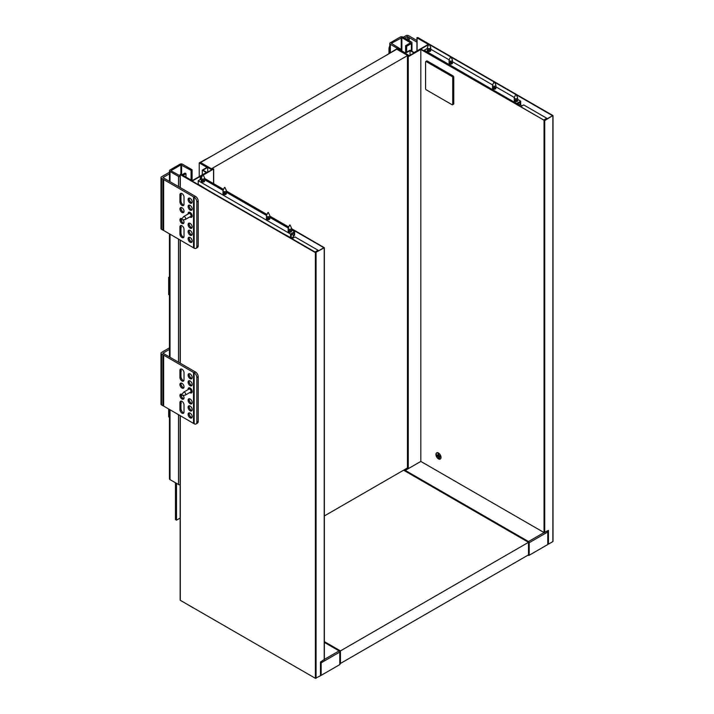 <?xml version="1.0" encoding="UTF-8"?>
<svg xmlns="http://www.w3.org/2000/svg" width="714" height="714" viewBox="0 0 714 714"><rect width="100%" height="100%" fill="white"/><g stroke="black" fill="none" stroke-linecap="round" stroke-linejoin="round"><path stroke-width="1.07" d="M416.949 40.555L408.676 35.7A1.919 1.107 0 0 0 405.954 35.7L403.24 37.271M404.597 38.056L407.319 36.485L416.949 42.126M409.22 37.663L409.22 40.716M389.782 45.955A3.838 2.213 120 0 0 388.987 48.632L388.987 53.336M407.319 36.485L407.319 39.618M408.604 37.226L408.604 40.368M397.475 48.436L405.275 52.943L410.032 50.203L414.102 52.55L428.293 44.366L417.092 37.896L417.77 37.503L552.877 115.507L544.728 120.604L420.823 49.462L408.265 56.709L407.444 56.513L408.676 55.692L397.127 49.025L385.587 55.692L397.475 48.436L390.344 44.322A1.919 1.107 180 0 1 389.782 43.536A1.919 1.107 180 0 1 390.344 42.76L400.188 37.074A1.919 1.107 180 0 1 402.901 37.074L411.389 41.974A1.919 1.107 180 0 1 411.951 42.76A1.919 1.107 180 0 1 411.389 43.536L406.632 46.285L405.614 45.696L405.614 52.747M400.866 50.399L400.866 49.221L399.849 49.81M400.866 49.221L391.361 43.34L401.884 37.663L410.514 42.76L405.614 45.696M406.632 46.285L406.632 52.167M440.386 456.148L439.306 456.764L439.663 458.807L438.869 458.558L438.512 456.514L439.592 455.898M438.869 458.558L439.547 458.165M439.012 455.104L438.334 455.496L437.968 453.452L438.762 453.702L439.128 455.746L440.716 456.246L440.895 457.272L439.306 456.764M438.512 456.514L436.923 456.014L436.736 454.988L438.334 455.496M436.923 456.014L437.994 455.389M436.852 452.73A3.597 2.08 -120 0 0 436.513 455.666A3.597 2.08 -120 0 0 438.815 458.683A3.597 2.08 -120 0 0 440.44 458.941M438.476 458.879A3.597 2.08 60 0 1 436.129 455.702A3.597 2.08 60 0 1 436.673 452.819A3.597 2.08 60 0 1 440.279 454.898A3.597 2.08 60 0 1 440.279 459.057A3.597 2.08 60 0 1 438.476 458.879M429.382 44.598L450.596 56.843M451.105 57.138L494.043 81.931M494.552 82.226L515.776 94.471M516.284 94.766L552.538 115.704L544.389 120.407L420.823 49.07L428.748 44.491M407.587 468.286L408.265 468.679L420.823 461.422L544.05 532.564L548.459 530.413L548.459 544.13L547.781 543.738M552.877 115.9L552.877 541.185M552.877 541.578L548.459 544.13M420.823 49.462L420.823 461.422L405.275 470.401A0.964 0.553 120 0 0 404.802 470.91M410.032 55.299L410.032 50.596L414.102 52.943L409.354 55.692L405.275 53.336L410.032 50.596M520.283 104.922L521.988 105.904M520.622 106.689L523.683 104.922L546.763 118.247L546.763 119.033M546.763 118.247L543.711 120.014M449.579 63.823A1.678 0.973 180 0 1 449.088 63.135A1.678 0.973 180 0 1 450.766 62.172A1.678 0.973 180 0 1 452.444 63.135A1.678 0.973 180 0 1 451.409 64.037A1.678 0.973 180 0 1 449.579 63.823M452.301 63.528A1.678 0.973 0 0 0 450.766 62.948A1.678 0.973 0 0 0 449.231 63.528M427.856 51.283A1.678 0.973 180 0 1 427.356 50.596A1.678 0.973 180 0 1 429.043 49.623A1.678 0.973 180 0 1 430.721 50.596A1.678 0.973 180 0 1 429.685 51.488A1.678 0.973 180 0 1 427.856 51.283M430.578 50.989A1.678 0.973 0 0 0 429.043 50.408A1.678 0.973 0 0 0 427.507 50.989M427.356 48.427L424.286 50.203L424.286 51.069M493.026 88.911A1.678 0.973 -0 0 0 494.856 89.116A1.678 0.973 -0 0 0 495.9 88.224A1.678 0.973 -0 0 0 494.213 87.251A1.678 0.973 -0 0 0 492.535 88.224A1.678 0.973 -0 0 0 493.026 88.911M492.678 88.616A1.678 0.973 180 0 1 494.213 88.036A1.678 0.973 180 0 1 495.757 88.616M514.749 101.45A1.678 0.973 -0 0 0 516.588 101.665A1.678 0.973 -0 0 0 517.623 100.763A1.678 0.973 -0 0 0 515.945 99.799A1.678 0.973 -0 0 0 514.259 100.763A1.678 0.973 -0 0 0 514.749 101.45M514.401 101.156A1.678 0.973 180 0 1 515.945 100.585A1.678 0.973 180 0 1 517.48 101.156M424.286 50.203L516.624 103.512L516.624 104.369M517.302 104.646A1.776 1.026 -0 0 0 517.65 103.7L520.015 105.074L520.015 102.334L517.302 103.905L517.302 104.762M520.015 105.074L520.693 104.69L520.693 101.156L517.623 99.389M430.721 49.212L449.168 59.869M452.444 61.752L492.624 84.948M495.9 86.84L514.348 97.497M516.624 103.512L520.693 101.156M527.824 555.26A0.964 0.553 0 0 0 529.181 555.26L529.181 542.72A0.964 0.553 -120 0 0 528.503 541.542A0.964 0.553 120 0 0 528.021 542.051M528.503 542.881A0.964 0.553 -0 0 0 529.181 542.72L547.781 531.975A0.964 0.553 -120 0 0 547.379 531.029M547.781 531.975L547.781 544.523L529.181 555.26M452.533 104.771L453.551 104.182A0.964 0.553 -120 0 0 453.756 103.744L452.738 104.333A0.964 0.553 60 0 1 452.051 104.726L426.258 89.83A0.964 0.553 60 0 1 425.58 88.652L425.58 62.002A0.964 0.553 60 0 1 426.258 61.609L427.275 61.02A0.964 0.553 -120 0 0 426.793 60.976L425.776 61.565M427.275 61.02L453.078 75.916L452.051 76.505A0.964 0.553 60 0 1 452.738 77.683L453.756 77.094A0.964 0.553 -120 0 0 453.078 75.916M453.756 77.094L453.756 103.744M452.051 76.505L426.258 61.609M452.738 104.333L452.738 77.683M184.016 411.951L184.016 404.9A2.883 1.66 -120 0 0 182.766 402A2.883 1.66 -120 0 0 180.544 401.232A2.883 1.66 -120 0 0 179.946 402.544L179.946 409.604A2.883 1.66 -120 0 0 181.204 412.505A2.883 1.66 -120 0 0 183.427 413.272A2.883 1.66 -120 0 0 184.016 411.951M183.837 412.817A2.883 1.66 60 0 1 182.998 412.54A2.883 1.66 60 0 1 180.963 409.015L180.963 401.955A2.883 1.66 60 0 1 181.142 401.098M184.016 379.812L184.016 372.753A2.883 1.66 -120 0 0 182.766 369.861A2.883 1.66 -120 0 0 180.544 369.084A2.883 1.66 -120 0 0 179.946 370.405L179.946 377.456A2.883 1.66 -120 0 0 181.204 380.357A2.883 1.66 -120 0 0 183.427 381.133A2.883 1.66 -120 0 0 184.016 379.812M183.837 380.678A2.883 1.66 60 0 1 182.998 380.401A2.883 1.66 60 0 1 180.963 376.876L180.963 369.816A2.883 1.66 60 0 1 181.142 368.951M180.972 408.827A3.365 1.937 -120 0 0 183.168 412.63M169.468 349.405L162.908 353.198L195.565 372.056A3.838 2.213 60 0 1 198.206 376.715L196.85 377.501A3.838 2.213 -120 0 0 194.137 372.797L163.649 355.117L163.649 406.079L194.137 423.75A3.838 2.213 -120 0 0 196.055 423.946A3.838 2.213 -120 0 0 196.85 422.188L198.206 421.403A3.838 2.213 60 0 1 197.412 423.161L196.055 423.946M193.521 372.369L193.521 423.322M190.129 417.833A2.883 1.66 -120 0 0 191.566 417.976A2.883 1.66 -120 0 0 191.566 414.647A2.883 1.66 -120 0 0 188.692 412.987A2.883 1.66 -120 0 0 188.246 415.298A2.883 1.66 -120 0 0 190.129 417.833M190.129 403.722A2.883 1.66 -120 0 0 191.566 403.865A2.883 1.66 -120 0 0 191.566 400.536A2.883 1.66 -120 0 0 188.692 398.876A2.883 1.66 -120 0 0 188.246 401.188A2.883 1.66 -120 0 0 190.129 403.722M190.129 385.694A2.883 1.66 -120 0 0 191.566 385.837A2.883 1.66 -120 0 0 191.566 382.508A2.883 1.66 -120 0 0 188.692 380.848A2.883 1.66 -120 0 0 188.246 383.15A2.883 1.66 -120 0 0 190.129 385.694M190.129 378.634A2.883 1.66 -120 0 0 191.566 378.777A2.883 1.66 -120 0 0 191.566 375.457A2.883 1.66 -120 0 0 188.692 373.788A2.883 1.66 -120 0 0 188.246 376.099A2.883 1.66 -120 0 0 190.129 378.634M189.799 392.53A2.883 1.66 -120 0 0 190.129 392.745A2.883 1.66 -120 0 0 191.566 392.887A2.883 1.66 -120 0 0 191.566 389.567A2.883 1.66 -120 0 0 188.692 387.898A2.883 1.66 -120 0 0 188.121 389.612M190.129 410.782A2.883 1.66 -120 0 0 191.566 410.925A2.883 1.66 -120 0 0 191.566 407.596A2.883 1.66 -120 0 0 188.692 405.936A2.883 1.66 -120 0 0 188.246 408.238A2.883 1.66 -120 0 0 190.129 410.782M181.981 388.041A2.883 1.66 -120 0 0 183.427 388.184A2.883 1.66 -120 0 0 183.427 384.864A2.883 1.66 -120 0 0 180.544 383.195A2.883 1.66 -120 0 0 180.098 385.506A2.883 1.66 -120 0 0 181.981 388.041M182.061 394.369A2.883 1.66 -120 0 0 180.544 394.173A2.883 1.66 -120 0 0 180.098 396.484A2.883 1.66 -120 0 0 181.981 399.019A2.883 1.66 -120 0 0 183.427 399.162A2.883 1.66 -120 0 0 183.105 395.351M180.972 376.68A3.365 1.937 -120 0 0 183.168 380.491M180.972 401.777A3.365 1.937 -120 0 0 181.302 403.178M180.972 394.717A3.365 1.937 -120 0 0 183.168 398.519M189.121 413.531A3.365 1.937 -120 0 0 191.307 417.333M189.121 399.421A3.365 1.937 -120 0 0 191.307 403.223M189.121 381.392A3.365 1.937 -120 0 0 191.307 385.194M189.121 374.332A3.365 1.937 -120 0 0 191.307 378.134M189.121 406.48A3.365 1.937 -120 0 0 191.307 410.273M180.972 383.739A3.365 1.937 -120 0 0 183.168 387.541M180.972 369.629A3.365 1.937 -120 0 0 181.302 371.03M183.837 398.707A2.883 1.66 60 0 1 182.998 398.43L182.998 398.43A2.883 1.66 60 0 1 180.963 394.904A2.883 1.66 60 0 1 181.142 394.039M183.837 387.729A2.883 1.66 60 0 1 182.998 387.452L182.998 387.452A2.883 1.66 60 0 1 180.963 383.927A2.883 1.66 60 0 1 181.142 383.061M191.986 417.52A2.883 1.66 60 0 1 191.147 417.244L191.147 417.244A2.883 1.66 60 0 1 189.112 413.718A2.883 1.66 60 0 1 189.29 412.853M191.986 410.47A2.883 1.66 60 0 1 191.147 410.193L191.147 410.193A2.883 1.66 60 0 1 189.112 406.659A2.883 1.66 60 0 1 189.29 405.802M191.986 403.41A2.883 1.66 60 0 1 191.147 403.133L191.147 403.133A2.883 1.66 60 0 1 189.112 399.608A2.883 1.66 60 0 1 189.29 398.742M191.986 385.382A2.883 1.66 60 0 1 191.147 385.105L191.147 385.105A2.883 1.66 60 0 1 189.112 381.579A2.883 1.66 60 0 1 189.29 380.714M191.986 378.322A2.883 1.66 60 0 1 191.147 378.045L191.147 378.045A2.883 1.66 60 0 1 189.112 374.52A2.883 1.66 60 0 1 189.29 373.654M163.649 355.117L161.551 353.983A1.919 1.107 180 0 1 160.98 353.198A1.919 1.107 180 0 1 161.551 352.413L169.468 347.843M198.206 376.715L198.206 421.403M196.85 377.501L196.85 422.188M195.502 372.012L194.137 372.797L194.137 423.75M162.908 354.769L162.908 405.722L163.649 406.079M160.98 353.198L160.98 404.151A1.919 1.107 0 0 0 161.551 404.936L162.908 405.722M184.016 236.352L184.016 229.292A2.883 1.66 -120 0 0 182.766 226.392A2.883 1.66 -120 0 0 180.544 225.624A2.883 1.66 -120 0 0 179.946 226.945L179.946 233.996A2.883 1.66 -120 0 0 181.204 236.896A2.883 1.66 -120 0 0 183.427 237.664A2.883 1.66 -120 0 0 184.016 236.352M183.837 237.209A2.883 1.66 60 0 1 182.998 236.941A2.883 1.66 60 0 1 180.963 233.407L180.963 226.356A2.883 1.66 60 0 1 181.142 225.49M184.016 204.204L184.016 197.153A2.883 1.66 -120 0 0 182.766 194.253A2.883 1.66 -120 0 0 180.544 193.485A2.883 1.66 -120 0 0 179.946 194.797L179.946 201.857A2.883 1.66 -120 0 0 181.204 204.757A2.883 1.66 -120 0 0 183.427 205.525A2.883 1.66 -120 0 0 184.016 204.204M183.837 205.07A2.883 1.66 60 0 1 182.998 204.793A2.883 1.66 60 0 1 180.963 201.268L180.963 194.208A2.883 1.66 60 0 1 181.142 193.351M180.972 233.219A3.365 1.937 -120 0 0 183.168 237.021M169.468 173.805L162.908 177.59L195.565 196.448A3.838 2.213 60 0 1 198.206 201.107L196.85 201.892A3.838 2.213 -120 0 0 194.137 197.189L163.649 179.517L163.649 230.47L194.137 248.151A3.838 2.213 -120 0 0 196.055 248.338A3.838 2.213 -120 0 0 196.85 246.58L198.206 245.794A3.838 2.213 60 0 1 197.412 247.553L196.055 248.338M193.521 196.761L193.521 247.713M190.129 242.233A2.883 1.66 -120 0 0 191.566 242.376A2.883 1.66 -120 0 0 191.566 239.047A2.883 1.66 -120 0 0 188.692 237.387A2.883 1.66 -120 0 0 188.246 239.69A2.883 1.66 -120 0 0 190.129 242.233M190.129 228.114A2.883 1.66 -120 0 0 191.566 228.257A2.883 1.66 -120 0 0 191.566 224.937A2.883 1.66 -120 0 0 188.692 223.268A2.883 1.66 -120 0 0 188.246 225.579A2.883 1.66 -120 0 0 190.129 228.114M190.129 210.086A2.883 1.66 -120 0 0 191.566 210.228A2.883 1.66 -120 0 0 191.566 206.908A2.883 1.66 -120 0 0 188.692 205.239A2.883 1.66 -120 0 0 188.246 207.551A2.883 1.66 -120 0 0 190.129 210.086M190.129 203.035A2.883 1.66 -120 0 0 191.566 203.178A2.883 1.66 -120 0 0 191.566 199.849A2.883 1.66 -120 0 0 188.692 198.189A2.883 1.66 -120 0 0 188.246 200.491A2.883 1.66 -120 0 0 190.129 203.035M189.799 216.922A2.883 1.66 -120 0 0 190.129 217.145A2.883 1.66 -120 0 0 191.566 217.288A2.883 1.66 -120 0 0 191.566 213.959A2.883 1.66 -120 0 0 188.692 212.299A2.883 1.66 -120 0 0 188.121 214.013M190.129 235.174A2.883 1.66 -120 0 0 191.566 235.317A2.883 1.66 -120 0 0 191.566 231.988A2.883 1.66 -120 0 0 188.692 230.327A2.883 1.66 -120 0 0 188.246 232.639A2.883 1.66 -120 0 0 190.129 235.174M181.981 212.442A2.883 1.66 -120 0 0 183.427 212.585A2.883 1.66 -120 0 0 183.427 209.256A2.883 1.66 -120 0 0 180.544 207.595A2.883 1.66 -120 0 0 180.098 209.898A2.883 1.66 -120 0 0 181.981 212.442M182.061 218.761A2.883 1.66 -120 0 0 180.544 218.564A2.883 1.66 -120 0 0 180.098 220.876A2.883 1.66 -120 0 0 181.981 223.411A2.883 1.66 -120 0 0 183.427 223.553A2.883 1.66 -120 0 0 183.105 219.751M180.972 201.08A3.365 1.937 -120 0 0 183.168 204.882M180.972 226.168A3.365 1.937 -120 0 0 181.302 227.57M180.972 219.118A3.365 1.937 -120 0 0 183.168 222.911M189.121 237.932A3.365 1.937 -120 0 0 191.307 241.725M189.121 223.821A3.365 1.937 -120 0 0 191.307 227.614M189.121 205.784A3.365 1.937 -120 0 0 191.307 209.586M189.121 198.733A3.365 1.937 -120 0 0 191.307 202.526M189.121 230.872A3.365 1.937 -120 0 0 191.307 234.674M180.972 208.14A3.365 1.937 -120 0 0 183.168 211.942M180.972 194.029A3.365 1.937 -120 0 0 181.302 195.431M183.837 223.098A2.883 1.66 60 0 1 182.998 222.83L182.998 222.83A2.883 1.66 60 0 1 180.963 219.296A2.883 1.66 60 0 1 181.142 218.439M183.837 212.129A2.883 1.66 60 0 1 182.998 211.853L182.998 211.853A2.883 1.66 60 0 1 180.963 208.327A2.883 1.66 60 0 1 181.142 207.462M191.986 241.921A2.883 1.66 60 0 1 191.147 241.644L191.147 241.644A2.883 1.66 60 0 1 189.112 238.11A2.883 1.66 60 0 1 189.29 237.253M191.986 234.861A2.883 1.66 60 0 1 191.147 234.585L191.147 234.585A2.883 1.66 60 0 1 189.112 231.059A2.883 1.66 60 0 1 189.29 230.194M191.986 227.802A2.883 1.66 60 0 1 191.147 227.534L191.147 227.534A2.883 1.66 60 0 1 189.112 224A2.883 1.66 60 0 1 189.29 223.143M191.986 209.773A2.883 1.66 60 0 1 191.147 209.497L191.147 209.497A2.883 1.66 60 0 1 189.112 205.971A2.883 1.66 60 0 1 189.29 205.105M191.986 202.722A2.883 1.66 60 0 1 191.147 202.446L191.147 202.446A2.883 1.66 60 0 1 189.112 198.92A2.883 1.66 60 0 1 189.29 198.055M163.649 179.517L161.551 178.375A1.919 1.107 180 0 1 160.98 177.59A1.919 1.107 180 0 1 161.551 176.813L169.468 172.235M198.206 201.107L198.206 245.794M196.85 201.892L196.85 246.58M195.502 196.404L194.137 197.189L194.137 248.151M162.908 179.16L162.908 230.113L163.649 230.47M160.98 177.59L160.98 228.551A1.919 1.107 0 0 0 161.551 229.337L162.908 230.113M193.271 607.793A1.919 1.107 180 0 1 192.78 607.587L192.78 607.507M184.292 602.607L192.78 607.587M175.465 482.744L175.465 519.587L176.483 520.176L180.142 518.061M176.483 483.333L176.483 520.176M191.084 180.062L191.084 170.343L192.102 169.753L182.597 164.265A1.919 1.107 0 0 0 179.874 164.265L170.03 169.95A1.919 1.107 0 0 0 169.468 170.735A1.919 1.107 0 0 0 170.03 171.521L178.518 176.42A1.919 1.107 0 0 0 180.142 176.733M170.03 409.756L170.03 479.612L178.518 484.511L178.518 414.656M192.102 169.753L192.102 180.651M170.03 479.612A1.919 1.107 180 0 1 169.468 478.826L169.468 409.434M182.998 175.394L185.988 173.672L184.971 173.083L181.981 174.814M191.084 170.343L180.892 164.854L170.914 170.735L180.142 175.867M180.142 484.824A1.919 1.107 180 0 1 178.518 484.511M185.988 173.672L185.988 177.126M169.468 417.351L168.674 416.896L168.674 408.979M169.468 295.06L168.674 294.596L168.674 277.353L169.468 276.889M169.468 277.808L168.674 277.353M339.766 651.293A0.964 0.553 180 0 1 339.766 652.078A0.964 0.553 -120 0 0 339.088 650.9A0.964 0.553 -60 0 1 339.561 650.856L324.352 642.073M339.561 650.856A0.964 0.964 0 0 1 340.042 651.686L340.042 664.225A0.964 0.553 180 0 1 339.766 664.618L339.766 652.078L321.157 662.815L321.157 675.364L339.766 664.618M320.479 674.971L321.157 675.364M321.157 662.815A0.964 0.553 -120 0 0 320.764 661.869M201.678 177.17L200.313 176.376L192.164 181.079L315.731 252.417L323.879 247.713L291.544 229.051M180.285 415.682L180.285 600.295L315.392 678.3L315.392 252.613L324.352 247.713L291.544 228.658M203.276 175.064L213.691 168.932L211.79 169.361L200.241 162.694L211.79 156.036L199.224 162.89L207.033 167.397L202.285 170.146L206.355 172.493L192.164 180.687L180.963 174.225L180.285 174.618L315.392 252.613M324.218 659.486L320.479 662.03L320.479 675.756L315.392 678.3M200.313 176.376L200.313 179.517M288.581 227.338L269.821 216.503M266.858 214.798L226.365 191.423M223.402 189.71L204.641 178.875M199.224 162.89L199.224 176.617M201.821 176.858L200.991 176.376L202.428 175.546M288.724 227.025L269.821 216.11M267 214.486L226.365 191.031M223.544 189.397L204.641 178.482M207.712 167.397L202.963 170.146L207.033 172.493L211.79 169.753L207.712 167.397L207.712 172.101M202.285 170.146L202.285 174.85M293.329 237.914L292.838 237.637M318.105 251.051L318.105 250.266L295.025 236.941L291.964 238.699M315.053 252.024L318.105 250.266M225.874 192.976A1.678 0.973 0 0 0 224.044 192.771A1.678 0.973 0 0 0 223.009 193.664A1.678 0.973 0 0 0 224.687 194.636A1.678 0.973 0 0 0 226.365 193.664A1.678 0.973 0 0 0 225.874 192.976M223.152 194.056A1.678 0.973 180 0 1 225.874 193.762A1.678 0.973 180 0 1 226.222 194.056M204.15 180.437A1.678 0.973 0 0 0 202.321 180.223A1.678 0.973 0 0 0 201.277 181.124A1.678 0.973 0 0 0 202.963 182.088A1.678 0.973 0 0 0 204.641 181.124A1.678 0.973 0 0 0 204.15 180.437M201.428 181.517A1.678 0.973 180 0 1 204.15 181.222A1.678 0.973 180 0 1 204.499 181.517M206.694 189.469L198.206 184.257L198.206 180.731L290.544 234.04L290.544 237.566L291.223 237.173L291.223 234.424L293.936 232.862L293.936 235.602L291.58 234.246A1.776 1.026 180 0 1 291.223 235.165M271.873 227.097L216.877 195.35M201.277 178.955L198.206 180.731M269.321 218.065A1.678 0.973 180 0 1 269.821 218.752A1.678 0.973 180 0 1 268.134 219.716A1.678 0.973 180 0 1 266.456 218.752A1.678 0.973 180 0 1 267.491 217.85A1.678 0.973 180 0 1 269.321 218.065M269.678 219.144A1.678 0.973 0 0 0 269.321 218.85A1.678 0.973 0 0 0 266.599 219.144M291.053 230.604A1.678 0.973 180 0 1 291.544 231.291A1.678 0.973 180 0 1 289.866 232.264A1.678 0.973 180 0 1 288.179 231.291A1.678 0.973 180 0 1 289.224 230.399A1.678 0.973 180 0 1 291.053 230.604M291.401 231.684A1.678 0.973 0 0 0 291.053 231.39A1.678 0.973 0 0 0 288.322 231.684M204.641 179.741L223.089 190.388M226.365 192.28L266.545 215.476M269.821 217.368L288.269 228.016M291.544 229.908L294.614 231.684L294.614 235.209L293.936 235.602M282.057 232.978L290.544 237.566M294.614 231.684L290.544 234.04M407.658 55.496L211.451 168.772L200.58 162.497L396.788 49.221L407.658 55.496L407.658 56.281M407.444 467.973L324.352 515.945M403.58 470.205L528.503 542.328L528.503 554.867L340.444 663.449L340.444 650.9L528.503 542.328M340.444 650.9L324.352 641.618M428.811 44.366L427.418 47.383A1.678 0.973 0 0 0 427.356 47.633A1.678 0.973 0 0 0 427.856 48.32A1.678 0.973 0 0 0 429.685 48.525A1.678 0.973 0 0 0 430.721 47.633A1.678 0.973 0 0 0 430.667 47.383L429.275 44.366M181.561 219.466L183.48 216.753A1.678 0.973 60 0 1 183.668 216.583A1.678 0.973 60 0 1 184.507 216.663A1.678 0.973 60 0 1 185.604 218.145A1.678 0.973 60 0 1 185.345 219.493A1.678 0.973 60 0 1 185.105 219.564L181.793 219.867M185.345 219.493L190.7 216.404A1.678 0.973 -120 0 0 190.959 215.057A1.678 0.973 -120 0 0 189.862 213.575A1.678 0.973 -120 0 0 189.014 213.495L183.668 216.583M190.406 216.565A1.776 1.026 -120 0 0 190.745 214.432A1.776 1.026 -120 0 0 188.728 213.656M190.281 216.645L191.147 217.145L190.281 216.645M181.561 395.074L183.48 392.361A1.678 0.973 60 0 1 183.668 392.182A1.678 0.973 60 0 1 184.507 392.272A1.678 0.973 60 0 1 185.604 393.753A1.678 0.973 60 0 1 185.345 395.092A1.678 0.973 60 0 1 185.105 395.172L181.793 395.476M185.345 395.092L190.7 392.004A1.678 0.973 -120 0 0 190.959 390.665A1.678 0.973 -120 0 0 189.862 389.184A1.678 0.973 -120 0 0 189.014 389.094L183.668 392.182M190.406 392.173A1.776 1.026 -120 0 0 190.745 390.04A1.776 1.026 -120 0 0 188.728 389.264M190.281 392.245L191.147 392.745L190.281 392.245M516.177 94.534L517.57 97.55A1.678 0.973 180 0 1 517.623 97.8A1.678 0.973 180 0 1 516.588 98.702A1.678 0.973 180 0 1 514.749 98.487A1.678 0.973 180 0 1 514.259 97.8A1.678 0.973 180 0 1 514.321 97.55L515.713 94.534M517.302 104.556A1.678 0.973 -0 0 0 517.623 103.985L517.623 103.717M519.23 104.628A3.597 2.08 180 0 1 519.542 105.467A3.597 2.08 180 0 1 519.426 105.993M450.534 56.906L449.142 59.922A1.678 0.973 0 0 0 449.088 60.172A1.678 0.973 0 0 0 449.579 60.86A1.678 0.973 0 0 0 451.409 61.074A1.678 0.973 0 0 0 452.444 60.172A1.678 0.973 0 0 0 452.39 59.922L450.998 56.906M494.445 81.994L495.837 85.011A1.678 0.973 180 0 1 495.9 85.261A1.678 0.973 180 0 1 494.856 86.162A1.678 0.973 180 0 1 493.026 85.948A1.678 0.973 180 0 1 492.535 85.261A1.678 0.973 180 0 1 492.589 85.011L493.981 81.994M203.195 174.894L204.588 177.911A1.678 0.973 180 0 1 204.641 178.161A1.678 0.973 180 0 1 202.963 179.125A1.678 0.973 180 0 1 201.277 178.161A1.678 0.973 180 0 1 201.339 177.911L202.731 174.894M224.919 187.434L226.311 190.451A1.678 0.973 180 0 1 226.365 190.7A1.678 0.973 180 0 1 224.687 191.673A1.678 0.973 180 0 1 223.009 190.7A1.678 0.973 180 0 1 223.063 190.451L224.455 187.434M289.634 225.062L288.242 228.078A1.678 0.973 -0 0 0 288.179 228.328A1.678 0.973 -0 0 0 289.866 229.301A1.678 0.973 -0 0 0 291.544 228.328A1.678 0.973 -0 0 0 291.482 228.078L290.098 225.062M291.544 234.246L291.544 234.504A1.678 0.973 180 0 1 291.223 235.076M290.768 238.012A3.597 2.08 -0 0 0 293.463 235.995A3.597 2.08 -0 0 0 293.151 235.156M293.436 236.227A3.597 2.08 180 0 1 293.463 236.468A3.597 2.08 180 0 1 291.366 238.351M267.902 212.522L266.509 215.539A1.678 0.973 -0 0 0 266.456 215.789A1.678 0.973 -0 0 0 268.134 216.761A1.678 0.973 -0 0 0 269.821 215.789A1.678 0.973 -0 0 0 269.758 215.539L268.366 212.522M388.987 48.632L389.782 49.096M390.344 52.55L390.344 44.322M411.389 43.536L411.389 50.989M401.884 37.663L401.884 50.989M401.206 50.596L401.206 37.663M408.265 468.679L408.265 56.709M544.05 120.604L544.05 532.564L528.503 541.542L405.275 470.401M544.728 532.564L544.728 120.604M417.092 50.828L417.092 37.896M179.946 402.544L180.963 401.955M179.946 409.604L180.963 409.015M179.946 377.456L180.963 376.876M179.946 370.405L180.963 369.816M161.551 353.983L161.551 404.936M179.946 226.945L180.963 226.356M179.946 233.996L180.963 233.407M179.946 201.857L180.963 201.268M179.946 194.797L180.963 194.208M161.551 178.375L161.551 229.337M178.518 362.132L178.518 239.056M178.518 186.532L178.518 176.42M170.03 171.521L170.03 181.633M170.03 234.156L170.03 357.232M181.579 174.573L181.579 164.854M180.892 164.854L180.892 174.189M324.352 659.406L339.088 650.9L324.352 642.395M180.285 174.618L180.285 187.55M180.285 240.074L180.285 363.149M213.548 183.632L213.548 169.129M324.218 659.879L324.218 247.91M316.07 252.613L316.07 678.3M389.782 43.536L389.782 52.881M411.951 42.76L411.951 51.31M407.444 56.513L407.444 468.482M416.949 37.699L416.949 50.908M553.02 115.704L553.02 541.382M169.468 356.911L169.468 233.826M169.468 181.302L169.468 170.735M213.691 183.712L213.691 168.932M324.352 659.682L324.352 247.713M180.142 600.099L180.142 415.593M180.142 363.069L180.142 239.993M180.142 187.47L180.142 174.421M430.721 50.596L430.721 47.633M427.356 50.596L427.356 47.633M188.603 213.736L188.603 212.736M188.603 389.335L188.603 388.336M514.259 97.8L514.259 100.763M517.623 97.8L517.623 100.763M519.542 105.94L519.542 105.467M452.444 63.135L452.444 60.172M449.088 63.135L449.088 60.172M492.535 85.261L492.535 88.224M495.9 85.261L495.9 88.224M201.277 178.161L201.277 181.124M204.641 178.161L204.641 181.124M223.009 190.7L223.009 193.664M226.365 190.7L226.365 193.664M291.544 231.291L291.544 228.328M288.179 231.291L288.179 228.328M293.463 235.995L293.463 236.468M269.821 218.752L269.821 215.789M266.456 218.752L266.456 215.789"/></g></svg>
